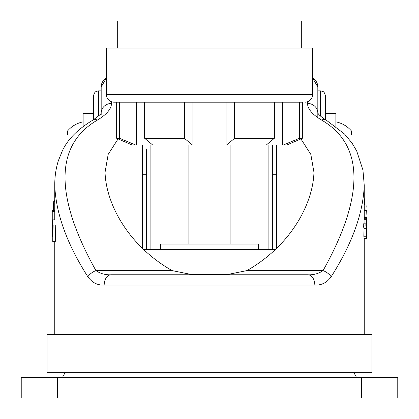 <?xml version="1.0" encoding="UTF-8"?>
<svg xmlns="http://www.w3.org/2000/svg" width="419" height="419" viewBox="0 0 419 419"><rect width="100%" height="100%" fill="white"/><g stroke="black" fill="none" stroke-linecap="round" stroke-linejoin="round"><path stroke-width="0.63" d="M93.442 119.787L93.442 96.045C94.642 90.923 96.742 91.51 96.663 91.263L98.601 90.886L98.601 114.953L99.675 114.953M101.178 112.863L101.178 87.021L101.178 90.886L98.601 90.886M101.178 114.953L101.178 113.114M364.242 334.608L364.242 238.479M54.758 334.608L54.758 241.423M54.758 219.839L54.758 185.298C55.837 213.266 66.862 243.748 87.833 276.755A10.318 5.567 -30.3 0 1 95.941 270.606C100.455 273.686 105.541 275.074 111.197 274.77L307.803 274.77C313.475 275.074 318.56 273.68 323.059 270.606C357.318 209.458 371.265 148.797 321.431 119.981C312.275 114.439 307.635 108.919 307.504 103.42L307.504 101.749M364.242 218.744L364.242 185.303C363.236 213.046 352.217 243.528 331.167 276.755C326.956 282.605 321.509 285.386 314.826 285.088A10.318 7.023 -90 0 0 307.803 274.77M364.142 238.175L363.833 236.253L364.043 228.69L363.173 225.04L363.404 223.825L365.997 223.825L365.771 225.04L363.173 225.04M364.095 223.825L364.064 218.744L366.646 218.744L366.557 219.724L363.975 219.724M314.826 285.088L104.174 285.088C97.517 285.397 92.07 282.616 87.833 276.755M52.26 232.341L52.312 223.94L52.249 236.546L52.867 228.795L52.721 241.423L53.14 225.076L52.317 233.048L52.401 219.839L54.989 219.839L54.957 224.919M53.108 224.919L55.732 225.076L55.313 241.423L52.721 241.423M312.663 78.086A10.318 10.318 0 0 1 317.822 87.021L312.663 78.086A10.318 10.318 0 0 1 317.822 87.021L317.822 112.863M317.822 117.676L317.822 113.114M364.242 204.661L364.797 204.661L364.242 197.705M364.242 206.001L366.175 206.001L366.007 205.001L364.242 205.001M366.175 206.001L365.913 210.474M366.819 214.381L366.683 210.474L364.242 210.474M366.588 217.602L366.546 218.744M366.704 221.012L366.777 225.181M366.793 216.078L364.216 216.078M366.808 217.602L364.231 217.602M365.771 225.04L366.625 228.69L366.416 236.253L366.719 238.175L366.646 218.744M366.557 219.724L366.646 226.915M366.745 226.915L365.997 223.825M366.625 228.69L364.043 228.69M366.416 236.253L363.833 236.253M364.069 238.479L366.651 238.479L366.719 238.175M53.14 225.076L55.732 225.076M52.417 219.991L54.999 219.991M52.401 219.839L52.181 230.041M52.249 236.546L52.689 236.546M54.758 211.543L52.255 211.543L52.255 223.196M52.255 211.543L52.448 210.333L55.03 210.333M53.234 211.956L53.716 201.555L54.758 201.555M53.716 201.555L54.381 200.345L54.758 200.345M98.601 116.011L98.601 114.953M366.819 233.676L366.772 235.41C366.719 237.023 366.635 236.965 366.536 235.232L366.772 228.418L366.819 233.676L366.51 233.676M366.541 235.41L366.772 235.41C366.719 237.023 366.635 236.965 366.536 235.232M320.399 116.011L320.399 90.886L322.295 91.248C322.923 92.19 323.777 90.095 325.558 96.045L325.558 119.787L325.558 113.324L335.87 113.324L335.87 126.475M335.87 121.835A27.617 27.617 0 0 1 351.347 130.864L351.347 134.965M118.074 138.909L108.175 154.407L105.049 172.298C106.049 203.781 127.952 245.393 172.094 270.606L190.31 274.283L209.495 274.681L228.706 274.283L246.906 270.606C291.001 245.471 313.035 203.613 313.951 172.298L310.84 154.443L300.926 138.909M101.183 112.852A10.318 9.695 0 0 1 111.496 103.42C111.381 108.903 106.74 114.424 97.569 119.981C47.462 148.975 61.975 209.888 95.941 270.606L172.094 270.606M142.444 145L142.444 248.477M276.556 248.477L276.556 145M275.325 249.693L143.675 249.693M317.817 112.852A10.318 9.695 180 0 0 307.504 103.42M317.785 112.763C318.052 112.507 316.596 114.073 326.563 120.379L326.563 120.379A10.318 7.516 119.8 0 0 321.431 119.981M331.167 276.755A10.318 5.567 -149.7 0 0 323.059 270.606L246.906 270.606M104.174 285.088A10.318 7.023 -90 0 1 111.197 274.77M54.758 185.298C54.711 176.75 55.91 168.553 58.351 160.707L62.274 151.023C67.517 139.574 77.567 129.361 92.437 120.379L92.437 120.379A10.318 7.516 60.2 0 1 97.569 119.981M105.771 78.437A10.318 10.318 0 0 0 101.178 87.021L106.337 78.086M258.502 249.693L258.502 244.083L160.498 244.083L160.498 249.693M188.869 145L188.869 244.083M230.131 145L230.131 244.083M371.978 334.608L47.022 334.608L47.022 372.261L371.978 372.261L371.978 334.608M57.335 398.05L397.767 398.05L397.767 377.419L21.233 377.419L21.233 398.05L57.335 398.05L57.335 377.419M283.385 145L299.465 138.296L299.465 102.189L302.345 102.189L302.345 138.296L286.874 145L152.678 145L144.639 138.296L184.397 138.296L192.436 145M302.345 102.189L114.078 102.189L119.535 102.189L119.535 138.296L135.615 145L119.535 138.296L116.655 138.296L132.126 145L152.678 145M302.345 138.296L299.465 138.296M266.322 145L274.361 138.296L234.603 138.296L226.564 145M234.603 138.296L234.603 102.189L274.361 102.189L274.361 138.296M144.639 138.296L144.639 102.189L184.397 102.189L184.397 138.296M119.535 102.189L136.557 102.189L136.557 145M304.922 102.189A7.736 7.736 0 0 0 312.663 94.453L312.663 48.028L106.337 48.028L106.337 94.453A7.736 7.736 0 0 0 114.078 102.189M117.687 48.028L117.687 20.95L301.313 20.95L301.313 48.028M192.908 102.189L192.908 145M226.092 102.189L226.092 145M282.443 102.189L282.443 145M276.556 174.707L272.685 174.707L272.685 145L272.685 249.693M146.315 148.918L146.315 249.693L146.315 148.918M83.13 126.48L83.13 113.324L93.442 113.324M67.653 134.965L67.653 130.864A27.617 27.617 0 0 1 83.13 121.835M130.084 234.399L130.084 144.115M111.496 101.749L111.496 103.42M288.916 144.115L288.916 234.399M361.665 398.05L361.665 377.419M312.663 94.453L106.337 94.453M268.888 145L268.888 249.693M150.112 145L150.112 249.693M320.399 90.886L317.822 90.886M326.563 120.379L344.481 133.97L351.955 142.968L356.716 151.002L362.948 170.072L364.242 185.303M92.437 120.379C98.926 115.901 101.854 113.366 101.215 112.763M353.709 372.261L356.506 377.419M65.291 372.261L62.494 377.419M116.655 102.189L116.655 138.296M230.576 20.95L188.424 20.95M142.444 174.707L146.315 174.707"/></g></svg>

